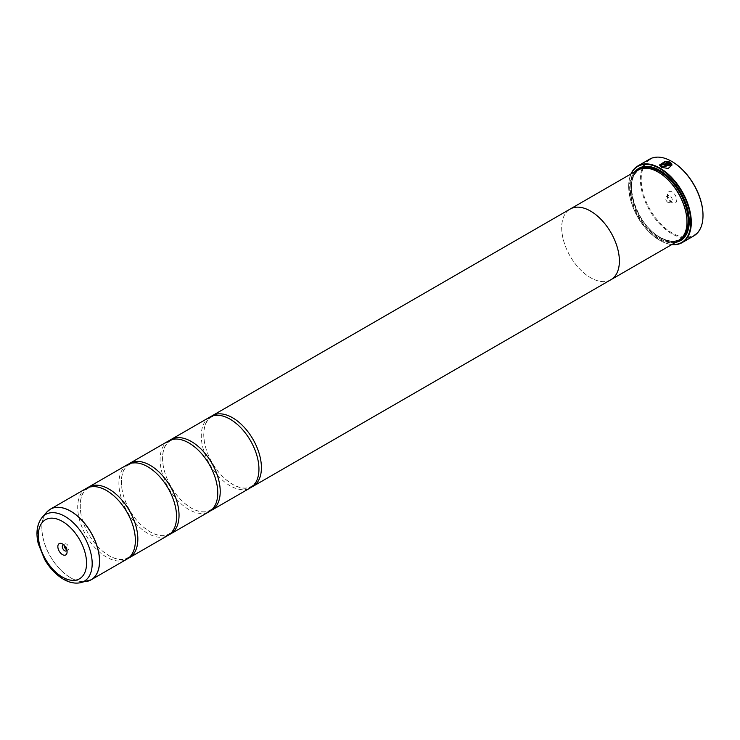 <?xml version="1.0" encoding="UTF-8"?>
<svg xmlns="http://www.w3.org/2000/svg" width="740" height="740" viewBox="0 0 740 740"><rect width="100%" height="100%" fill="white"/><g stroke="black" fill="none" stroke-linecap="round" stroke-linejoin="round"><path stroke-width="0.56" stroke-dasharray="3.7 2.78" d="M86.145 488.511A40.774 23.541 -120 0 0 79.892 521.182A40.774 23.541 -120 0 0 106.532 557.118A40.774 23.541 -120 0 0 126.928 559.144M127.335 464.729A40.774 23.541 -120 0 0 121.092 497.4A40.774 23.541 -120 0 0 147.732 533.337A40.774 23.541 -120 0 0 168.119 535.362M168.535 440.947A40.774 23.541 -120 0 0 162.282 473.618A40.774 23.541 -120 0 0 188.922 509.555A40.774 23.541 -120 0 0 209.309 511.58M209.725 417.166A40.774 23.541 -120 0 0 203.472 449.837A40.774 23.541 -120 0 0 230.112 485.773A40.774 23.541 -120 0 0 250.499 487.79M672.068 164.974L668.192 168.544L661.357 167.444L659.516 164.974M665.168 161.403L665.168 162.153L660.774 165.001M663.049 163.91A44.27 25.558 60 0 1 663.133 163.947L663.133 164.428M669.765 161.986L664.909 164.891L662.245 164.946L662.245 163.522L662.245 164.946M703 215.368A43.688 25.225 60 0 1 672.105 232.971A43.688 25.225 60 0 1 641.21 179.459A43.688 25.225 60 0 1 672.105 161.625M649.554 159.192A44.27 25.558 -120 0 0 642.773 194.666A44.27 25.558 -120 0 0 671.698 233.683A44.27 25.558 -120 0 0 693.833 235.875M66.887 550.329A3.376 1.952 -120 0 0 67.072 549.367A3.376 1.952 -120 0 0 64.685 545.232L62.456 543.946L64.685 545.232A3.376 1.952 -120 0 0 63.76 544.908M66.739 549.737A3.376 1.952 -120 0 0 68.265 549.82A3.376 1.952 -120 0 0 68.783 547.11A3.376 1.952 -120 0 0 66.582 544.131A3.376 1.952 -120 0 0 64.889 543.965A3.376 1.952 -120 0 0 64.195 545.334M672.105 202.621L672.105 202.621A6.521 3.765 60 0 1 667.489 194.629A6.521 3.765 60 0 1 672.105 191.965A6.521 3.765 60 0 1 676.721 199.957A6.521 3.765 60 0 1 672.105 202.621L669.885 201.335A3.376 1.952 60 0 1 667.489 197.201A3.376 1.952 60 0 1 668.192 195.656A3.376 1.952 60 0 1 669.885 195.822A3.376 1.952 60 0 1 672.087 198.801A3.376 1.952 60 0 1 671.568 201.511A3.376 1.952 60 0 1 669.885 201.335L672.105 202.621M667.989 202.436A3.376 1.952 60 0 1 665.778 199.458A3.376 1.952 60 0 1 666.296 196.748A3.376 1.952 60 0 1 667.989 196.914A3.376 1.952 60 0 1 670.19 199.893A3.376 1.952 60 0 1 669.672 202.603A3.376 1.952 60 0 1 667.989 202.436M631.211 173.798A43.928 25.364 -120 0 0 628.686 186.499A43.928 25.364 -120 0 0 659.747 240.296A43.928 25.364 -120 0 0 672.003 244.459M671.791 244.589A44.27 25.558 60 0 1 659.997 240.435L659.997 240.435A44.27 25.558 60 0 1 628.686 186.212A44.27 25.558 60 0 1 630.998 173.928M658.517 172.309A40.21 23.218 -120 0 0 638.407 170.32A40.21 23.218 -120 0 0 632.238 202.538A40.21 23.218 -120 0 0 658.517 237.975A40.21 23.218 -120 0 0 678.617 239.973A40.21 23.218 -120 0 0 686.942 221.797M637.704 170.052A40.793 23.551 -120 0 0 631.451 202.742A40.793 23.551 -120 0 0 658.101 238.696A40.793 23.551 -120 0 0 678.497 240.713M634.966 171.634A41.727 24.096 -120 0 0 633.838 205.757A41.727 24.096 -120 0 0 659.747 238.502A41.727 24.096 -120 0 0 675.759 242.294M689.255 221.223A41.144 23.754 -120 0 0 689.255 220.992A41.144 23.754 -120 0 0 660.163 170.598L659.747 170.357L660.163 170.598A41.144 23.754 -120 0 0 659.96 170.478M637.085 170.404A41.144 23.754 -120 0 0 634.06 203.981A41.144 23.754 -120 0 0 660.163 237.79A41.144 23.754 -120 0 0 677.886 241.064M87.422 487.863A40.774 23.541 -120 0 0 80.864 513.375A40.774 23.541 -120 0 0 102.749 551.291A40.774 23.541 -120 0 0 109.011 555.694A40.774 23.541 -120 0 0 128.122 558.358M610.334 280.044A40.793 23.551 60 0 1 590.548 277.694A40.774 23.541 60 0 1 563.908 241.749A40.774 23.541 60 0 1 570.152 209.069M128.612 464.082A40.774 23.541 -120 0 0 122.054 489.593A40.774 23.541 -120 0 0 143.939 527.509A40.774 23.541 -120 0 0 150.202 531.912A40.774 23.541 -120 0 0 169.312 534.576M169.802 440.3A40.774 23.541 -120 0 0 163.244 465.812A40.774 23.541 -120 0 0 185.13 503.727A40.774 23.541 -120 0 0 191.392 508.13A40.774 23.541 -120 0 0 210.512 510.794M210.993 416.518A40.774 23.541 -120 0 0 204.434 442.03A40.774 23.541 -120 0 0 226.329 479.936A40.774 23.541 -120 0 0 232.582 484.349A40.774 23.541 -120 0 0 251.702 487.013M610.935 279.702A40.774 23.541 60 0 1 590.548 277.685A40.793 23.551 60 0 1 564.056 242.285A40.793 23.551 60 0 1 569.56 209.411M667.758 162.245L666.426 162.097L666.426 161.329M670.819 165.001L670.422 163.781L665.352 166.713A44.27 25.558 -120 0 0 664.465 166.167L664.465 166.075M89.096 580.771A40.774 23.541 60 0 1 70.735 577.792A40.774 23.541 60 0 1 44.641 543.623A40.774 23.541 60 0 1 48.507 510.452M46.787 512.099A40.765 23.532 -120 0 0 45.205 545.445A40.765 23.532 -120 0 0 70.67 577.82A40.765 23.532 -120 0 0 86.821 581.427M642.588 168.341A40.21 23.218 -120 0 0 639.638 169.608A40.21 23.218 -120 0 0 633.477 201.826A40.21 23.218 -120 0 0 659.747 237.263A40.21 23.218 -120 0 0 679.857 239.261A40.21 23.218 -120 0 0 682.419 237.337M638.759 169.506A40.793 23.551 -120 0 0 633.791 202.492A40.793 23.551 -120 0 0 660.163 237.503A40.793 23.551 -120 0 0 679.505 240.075M80.188 582.778A38.582 22.274 60 0 1 64.898 579.365A38.582 22.274 60 0 1 40.802 548.719A38.582 22.274 60 0 1 42.31 517.168M134.68 532.846C136.447 545.537 134.134 553.825 127.752 557.72C122.877 560.522 116.596 559.829 108.909 555.629L102.749 551.291M112.794 494.94L106.634 490.592C98.947 486.402 92.667 485.699 87.792 488.502C81.409 492.396 79.097 500.693 80.864 513.375M175.88 509.065C177.637 521.755 175.325 530.043 168.942 533.938C164.067 536.74 157.787 536.047 150.1 531.847L143.939 527.509M153.985 471.158L147.824 466.811C140.138 462.62 133.866 461.917 128.982 464.72C122.599 468.614 120.287 476.902 122.054 489.593M217.07 485.283C218.827 497.974 216.515 506.262 210.142 510.156C205.258 512.959 198.977 512.256 191.299 508.066L185.13 503.727M195.175 447.376L189.014 443.029C181.337 438.839 175.056 438.136 170.172 440.938C163.79 444.832 161.487 453.121 163.244 465.812M258.26 461.501C260.018 474.192 257.714 482.48 251.332 486.374C246.448 489.177 240.167 488.474 232.49 484.284L226.329 479.936M236.375 423.595L230.205 419.247C222.527 415.057 216.246 414.354 211.363 417.157C204.989 421.051 202.677 429.339 204.434 442.03M64.889 543.965L62.992 545.066M667.489 197.201L667.489 194.629M666.296 196.748L668.192 195.656M638.407 170.32L639.638 169.608C621.785 177.535 635.586 224.72 660.043 237.235C667.822 241.573 674.427 242.248 679.857 239.261L678.617 239.973M689.255 220.992L689.255 221.464M669.672 202.603L671.568 201.511M68.265 549.82L66.378 550.912M67.072 549.367L67.072 551.938"/><path stroke-width="1.11" d="M86.821 581.427A40.765 23.532 -120 0 0 98.226 550.69A40.765 23.532 -120 0 0 70.67 511.248A40.765 23.532 -120 0 0 46.787 512.099L42.31 517.168A38.582 22.274 60 0 1 64.898 516.363A38.582 22.274 60 0 1 90.983 553.687A38.582 22.274 60 0 1 80.188 582.778L91.122 579.809L126.928 559.144A40.774 23.541 -120 0 0 134.68 532.846A40.774 23.541 -120 0 0 112.794 494.94A40.774 23.541 -120 0 0 106.532 490.527A40.774 23.541 -120 0 0 86.145 488.511L50.339 509.185A40.774 23.541 60 0 1 70.735 511.201A40.774 23.541 60 0 1 97.375 547.138A40.774 23.541 60 0 1 91.122 579.809A40.774 23.541 60 0 1 89.096 580.771M128.122 558.358A40.774 23.541 -120 0 0 129.398 557.71L168.119 535.362A40.774 23.541 -120 0 0 175.88 509.065A40.774 23.541 -120 0 0 153.985 471.158A40.774 23.541 -120 0 0 147.732 466.746A40.774 23.541 -120 0 0 127.335 464.729L88.615 487.087A40.774 23.541 -120 0 0 87.422 487.863M169.312 534.576A40.774 23.541 -120 0 0 170.589 533.929L209.309 511.58A40.774 23.541 -120 0 0 217.07 485.283A40.774 23.541 -120 0 0 195.175 447.376A40.774 23.541 -120 0 0 188.922 442.964A40.774 23.541 -120 0 0 168.535 440.947L129.815 463.305A40.774 23.541 -120 0 0 128.612 464.082M210.512 510.794A40.774 23.541 -120 0 0 211.779 510.147L250.499 487.79A40.774 23.541 -120 0 0 258.26 461.501A40.774 23.541 -120 0 0 236.375 423.595A40.774 23.541 -120 0 0 230.112 419.182A40.774 23.541 -120 0 0 209.725 417.166L171.005 439.523A40.774 23.541 -120 0 0 169.802 440.3M660.774 164.909L662.245 166.935L670.819 165.001L662.245 166.842L660.774 164.909L665.168 162.06L665.168 161.403L659.516 164.974L661.357 167.351L668.202 168.452L672.068 164.974L670.653 162.495L664.465 166.075A44.27 25.558 60 0 1 665.352 166.611L670.422 163.688L670.819 164.909M659.516 165.02L665.168 161.496M664.548 166.121L670.653 162.495M670.653 162.597L672.068 165.001M663.133 163.947L664.021 164.4L667.758 162.245L664.021 164.308L663.133 163.855A44.27 25.558 -120 0 0 662.245 163.429L662.245 164.844L664.909 164.789L669.765 161.986L666.426 161.329L666.426 162.005L667.758 162.153M663.133 164.335L663.133 163.855M630.998 173.928A44.27 25.558 60 0 1 637.862 165.945A44.27 25.558 60 0 1 659.997 168.137A44.27 25.558 60 0 1 688.922 207.154A44.27 25.558 60 0 1 682.132 242.628L693.833 235.875A44.27 25.558 -120 0 0 703 215.608A44.27 25.558 -120 0 0 671.698 161.385L672.105 161.625A43.688 25.225 60 0 1 703 215.137A43.688 25.225 60 0 1 703 215.368M672.105 161.625L671.698 161.385A44.27 25.558 -120 0 0 649.554 159.192L637.862 165.945M62.456 543.946A6.521 3.765 -120 0 0 57.849 546.61A6.521 3.765 -120 0 0 62.456 554.602A6.521 3.765 -120 0 0 67.072 551.938A6.521 3.765 -120 0 0 62.456 543.946L62.456 543.946M63.76 544.908A3.376 1.952 -120 0 0 62.992 545.066A3.376 1.952 -120 0 0 62.475 547.766A3.376 1.952 -120 0 0 64.685 550.745A3.376 1.952 -120 0 0 66.378 550.912A3.376 1.952 -120 0 0 66.887 550.329M64.195 545.334A3.376 1.952 -120 0 0 66.582 549.654A3.376 1.952 -120 0 0 66.739 549.737M672.003 244.459A43.928 25.364 -120 0 0 690.17 214.767A43.928 25.364 -120 0 0 659.747 168.563A43.928 25.364 -120 0 0 631.211 173.798M682.132 242.628A44.27 25.558 60 0 1 671.791 244.589M686.942 221.797A40.21 23.218 -120 0 0 686.951 221.565A40.21 23.218 -120 0 0 658.517 172.309L658.101 172.069A40.793 23.551 -120 0 0 637.704 170.052L570.152 209.059A40.774 23.541 60 0 1 590.548 211.085A40.793 23.551 60 0 1 617.197 247.021A40.793 23.551 60 0 1 610.944 279.711A40.793 23.551 60 0 1 610.334 280.044M610.944 279.711L678.497 240.713A40.793 23.551 -120 0 0 686.951 222.037A40.793 23.551 -120 0 0 658.101 172.069L658.517 172.309M675.759 242.294A41.727 24.096 -120 0 0 689.255 221.464A41.727 24.096 -120 0 0 659.747 170.357L659.747 170.357A41.727 24.096 -120 0 0 634.966 171.634M659.96 170.478A41.144 23.754 -120 0 0 637.085 170.404M129.398 557.71A40.774 23.541 -120 0 0 135.651 525.039A40.774 23.541 -120 0 0 109.011 489.103A40.774 23.541 -120 0 0 88.615 487.087M170.589 533.929A40.774 23.541 -120 0 0 176.842 501.257A40.774 23.541 -120 0 0 150.202 465.321A40.774 23.541 -120 0 0 129.815 463.305M211.779 510.147A40.774 23.541 -120 0 0 218.032 477.476A40.774 23.541 -120 0 0 191.392 441.539A40.774 23.541 -120 0 0 171.005 439.523M251.702 487.013A40.774 23.541 -120 0 0 252.969 486.365A40.774 23.541 -120 0 0 259.222 453.694A40.774 23.541 -120 0 0 232.582 417.758A40.774 23.541 -120 0 0 212.195 415.741A40.774 23.541 -120 0 0 210.993 416.518M569.56 209.411A40.793 23.551 60 0 1 570.152 209.059A40.793 23.551 60 0 1 590.548 211.076A40.774 23.541 60 0 1 617.188 247.021A40.774 23.541 60 0 1 610.935 279.702L252.969 486.365M677.886 241.064A41.144 23.754 -120 0 0 689.255 221.223M666.426 161.422L669.765 162.079M662.245 163.522A44.27 25.558 60 0 1 663.049 163.91M682.419 237.337A40.21 23.218 -120 0 0 685.212 204.508A40.21 23.218 -120 0 0 659.747 171.597A40.21 23.218 -120 0 0 642.588 168.341M679.505 240.075A40.793 23.551 -120 0 0 687.081 207.774A40.793 23.551 -120 0 0 660.163 170.885A40.793 23.551 -120 0 0 638.759 169.506M62.456 577.098A34.077 19.675 -120 0 0 86.562 563.186A34.077 19.675 -120 0 0 62.456 521.45A34.077 19.675 -120 0 0 38.36 535.362A34.077 19.675 -120 0 0 62.456 577.098M48.507 510.452A40.774 23.541 60 0 1 50.339 509.185L46.787 512.099M703 215.137L703 215.608M686.951 221.565L686.951 222.037M80.188 582.778C74.722 583.749 69.135 582.565 63.427 579.235C56.046 574.832 49.811 568.292 44.715 559.597L38.323 543.891C35.631 532.837 36.954 523.929 42.31 517.168M212.195 415.741L570.152 209.069"/></g></svg>
